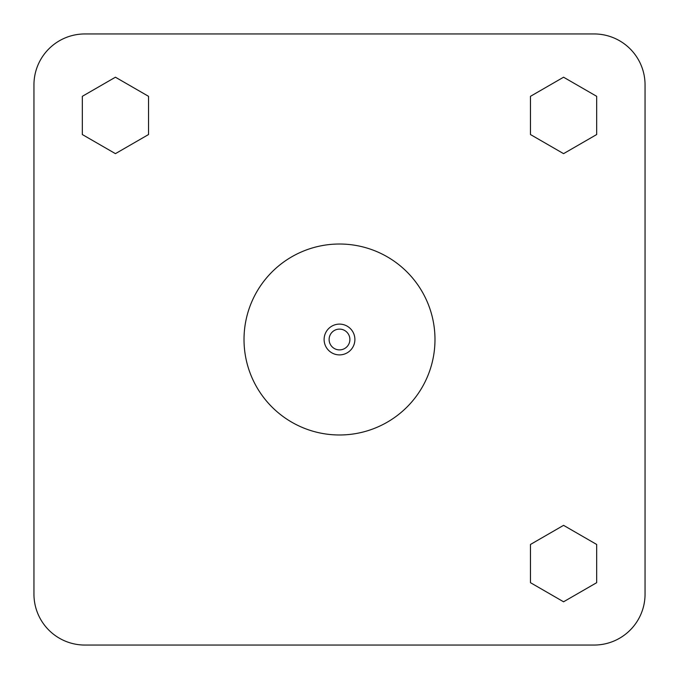 <?xml version="1.0" encoding="UTF-8"?>
<svg xmlns="http://www.w3.org/2000/svg" width="679" height="679" viewBox="0 0 679 679"><rect width="100%" height="100%" fill="white"/><g stroke="black" fill="none" stroke-linecap="round" stroke-linejoin="round"><path stroke-width="1.02" d="M354.888 339.5A15.388 15.388 0 0 1 339.5 354.888A15.388 15.388 0 0 1 324.112 339.5A15.388 15.388 0 0 1 339.5 324.112A15.388 15.388 0 0 1 354.888 339.5M329.111 339.5A10.389 10.389 0 0 0 339.5 349.889A10.389 10.389 0 0 0 349.889 339.5A10.389 10.389 0 0 0 339.5 329.111A10.389 10.389 0 0 0 329.111 339.5M434.984 339.5A95.484 95.484 0 0 1 339.5 434.984A95.484 95.484 0 0 1 244.016 339.5A95.484 95.484 0 0 1 339.5 244.016A95.484 95.484 0 0 1 434.984 339.5M84.875 33.95L594.125 33.95A50.925 50.925 0 0 1 645.05 84.875L645.05 594.125A50.925 50.925 0 0 1 594.125 645.05L84.875 645.05A50.925 50.925 0 0 1 33.95 594.125L33.95 84.875A50.925 50.925 0 0 1 84.875 33.95M563.57 153.649L596.671 134.544L596.671 96.316L563.57 77.211L530.469 96.316L530.469 134.544L563.57 153.649M563.57 601.789L596.671 582.684L596.671 544.456L563.57 525.351L530.469 544.456L530.469 582.684L563.57 601.789M82.329 134.544L115.43 153.649L148.531 134.544L148.531 96.316L115.43 77.211L82.329 96.316L82.329 134.544"/></g></svg>
